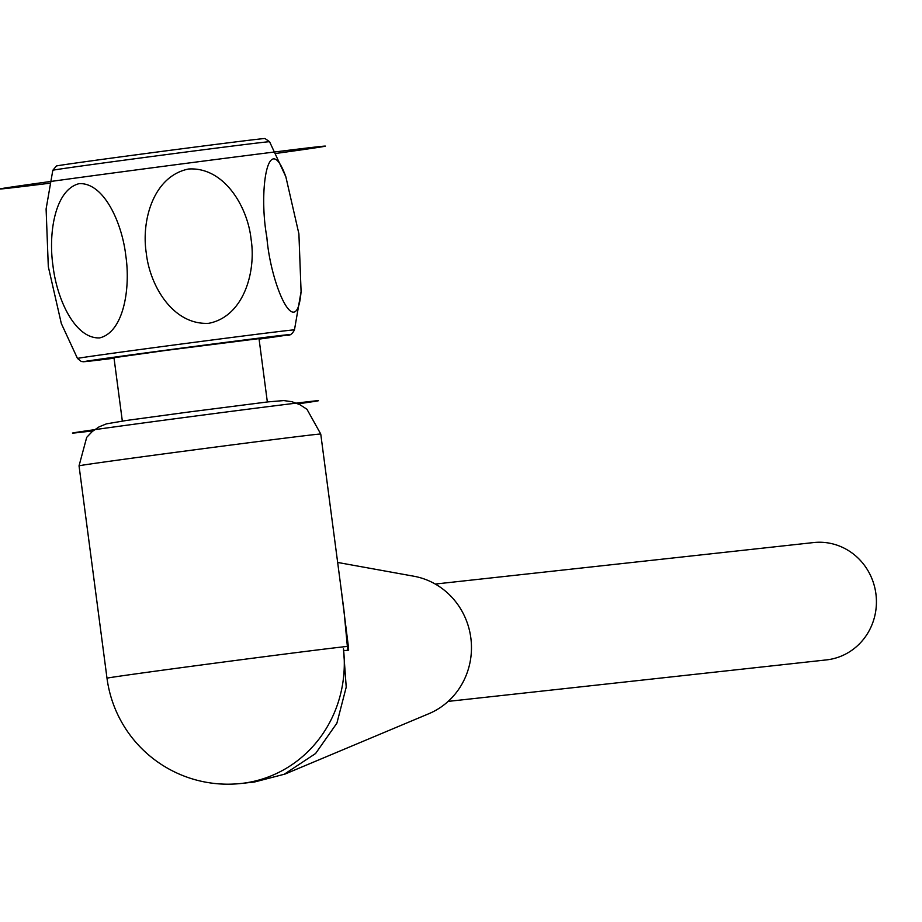 <?xml version="1.0" encoding="UTF-8"?>
<svg xmlns="http://www.w3.org/2000/svg" width="922" height="922" viewBox="0 0 922 922"><rect width="100%" height="100%" fill="white"/><g stroke="black" fill="none" stroke-linecap="round" stroke-linejoin="round"><path stroke-width="1.38" d="M122.326 421.054L113.982 357.724L164.877 350.544L259.013 338.628L267.345 401.957M337.648 562.443L413.851 576.227A71.858 68.608 83.7 0 1 470.635 636.491A71.858 68.608 83.7 0 1 428.926 713.674L284.276 774.376M340.587 584.721L348.539 647.843L348.62 650.194L343.871 650.667L343.445 648.777A121.9 116.379 83.7 0 1 243.765 783.158A121.9 116.379 83.7 0 1 241.138 783.47A121.9 121.9 0 0 1 106.998 678.212A121.9 0.818 -7.5 0 1 218.791 662.664A121.9 0.818 -7.5 0 1 347.363 646.449L343.929 610.157M254.553 781.994L284.23 774.261L315.589 753.516L336.899 723.159L346.223 687.121L343.445 648.777M348.62 650.194L347.629 650.287A121.831 0.818 172.5 0 0 343.871 650.667M347.629 650.287L347.363 646.449A76.987 21.241 174.9 0 0 348.539 647.843M435.288 584.052L813.607 542.562A59.02 56.357 83.7 0 1 875.9 593.756A59.02 56.357 83.7 0 1 826.481 659.898L448.15 701.388M298.901 233.842L285.878 176.909C268.025 127.363 258.298 190.589 266.861 237.288C270.619 284.714 296.746 344.344 301.079 291.479L298.901 233.842M52.992 265.836C48.186 233.416 54.894 189.702 79.188 183.639C104.082 182.429 122.142 223.355 125.795 255.648C130.647 287.652 123.917 332.093 99.611 337.913C74.613 338.916 56.738 298.451 52.992 265.836M146.264 252.974C149.767 285.578 172.921 325.293 208.752 323.311C243.892 316.5 256.212 271.506 251.107 239.409C247.799 207.185 224.38 166.778 188.607 169.003C153.386 176.056 141.193 220.542 146.264 252.974M285.901 176.897L269.581 141.734A109.315 0.738 172.5 0 0 172.944 153.72A109.315 0.738 172.5 0 0 55.447 169.763A109.315 0.738 172.5 0 0 52.819 170.27L46.1 208.971L48.301 266.608L61.325 323.541L77.483 358.451A109.43 0.738 -7.5 0 1 185.875 343.433A109.43 0.738 -7.5 0 1 294.464 329.88L301.102 291.479M52.819 170.27L56.415 165.983A105.212 0.715 -7.5 0 1 160.612 151.565A105.212 0.715 -7.5 0 1 264.994 138.531L269.581 141.734M49.892 183.201A164.934 1.118 -7.5 0 1 46.1 182.107A164.934 1.118 -7.5 0 1 279.124 151.427A164.934 1.118 -7.5 0 1 275.747 153.467M298.117 403.836A124.458 0.841 172.5 0 0 213.166 413.713A124.458 0.841 172.5 0 0 77.759 432.625A124.458 0.841 172.5 0 0 93.087 430.828M343.929 610.099L320.752 434.032A121.9 0.818 172.5 0 0 319.404 434.089A121.9 0.818 172.5 0 0 190.831 450.305A121.9 0.818 172.5 0 0 79.038 465.852L106.998 678.212M124.977 420.674L126.084 420.524M294.464 329.88C292.251 334.167 289.681 335.908 286.777 335.124L259.07 339.123A103.471 0.703 172.5 0 0 286.592 335.159A103.471 0.703 172.5 0 0 208.971 344.528A103.471 0.703 172.5 0 0 86.403 361.193A103.471 0.703 172.5 0 0 114.051 358.209L83.499 361.747L81.274 361.482L77.483 358.451M254.564 782.006L241.138 783.47M320.752 434.032L306.957 409.264L299.869 404.666L291.951 401.715L283.826 400.574L268.072 401.877L187.858 412.134L126.579 420.444L106.41 423.866L99.08 426.863L92.327 431.45L86.703 437.351L79.038 465.852"/></g></svg>
